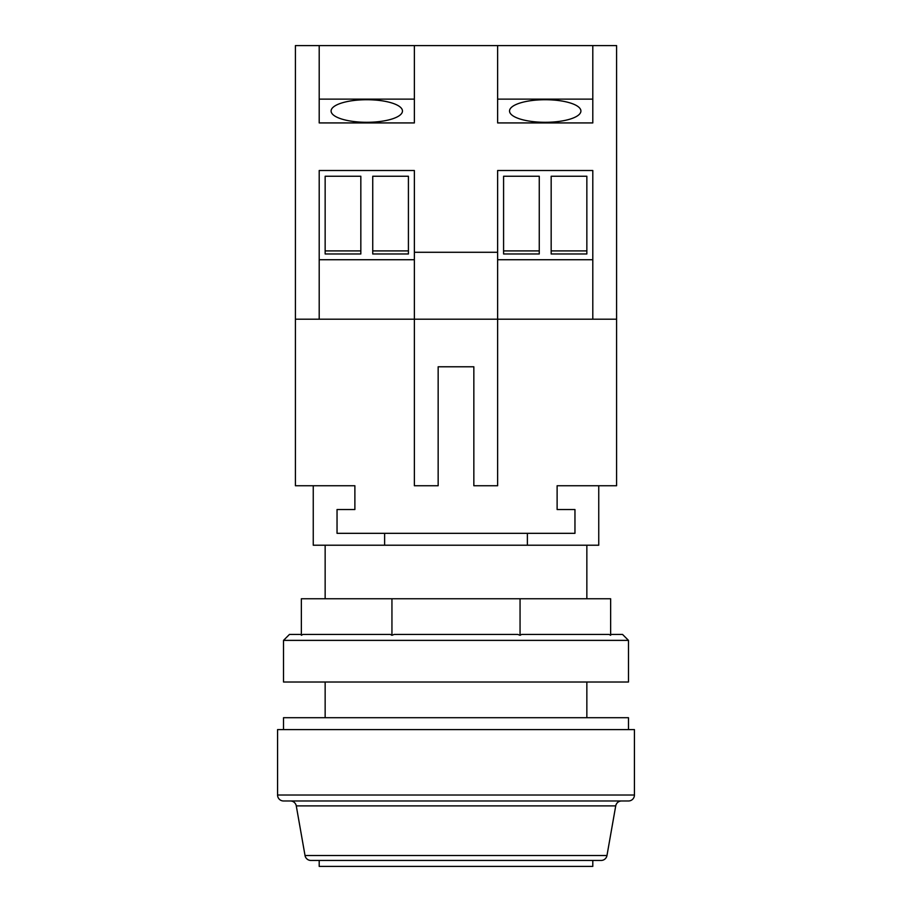 <?xml version="1.0" encoding="UTF-8"?>
<svg xmlns="http://www.w3.org/2000/svg" width="912" height="912" viewBox="0 0 912 912"><rect width="100%" height="100%" fill="white"/><g stroke="black" fill="none" stroke-linecap="round" stroke-linejoin="round"><path stroke-width="1.37" d="M592.8 860.449L592.8 866.4L319.2 866.4L319.2 860.449M606.97 855.536A5.951 5.951 0 0 1 601.111 860.449L310.889 860.449A5.951 5.951 0 0 1 305.03 855.536L606.97 855.536L615.725 805.889A5.951 5.951 0 0 1 621.585 800.975M305.03 855.536L296.275 805.889A5.951 5.951 0 0 0 290.415 800.975M277.567 795.025A5.951 5.951 0 0 0 283.518 800.975L628.482 800.975A5.951 5.951 0 0 0 634.433 795.025L634.433 729.6L277.567 729.6L277.567 795.025L634.433 795.025M628.482 729.6L628.482 717.71L283.518 717.71L283.518 729.6M586.849 717.71L586.849 682.016M325.151 717.71L325.151 682.016M610.641 634.433L622.543 634.433L628.482 640.384L283.518 640.384L289.457 634.433L301.359 634.433M609.056 634.433L610.641 635.276L610.641 598.751L301.359 598.751L301.359 635.276L302.944 634.433L390.359 634.433L391.943 635.276L394.189 634.433L517.811 634.433L520.057 635.276L521.641 634.433L609.056 634.433M628.482 640.384L628.482 682.016L283.518 682.016L283.518 640.384M586.849 598.751L586.849 545.216M325.151 598.751L325.151 545.216M366.784 122.299A35.682 11.286 180 0 1 331.09 111.013A35.682 11.286 180 0 1 366.784 99.727A35.682 11.286 180 0 1 402.466 111.013A35.682 11.286 180 0 1 366.784 122.299M545.216 99.727A35.682 11.286 0 0 0 509.534 111.013A35.682 11.286 0 0 0 545.216 122.299A35.682 11.286 0 0 0 580.91 111.013A35.682 11.286 0 0 0 545.216 99.727M527.375 545.216L598.751 545.216L598.751 485.743L557.118 485.743L557.118 509.534L574.959 509.534L574.959 533.326L384.625 533.326L384.625 545.216L527.375 545.216L527.375 533.326M384.625 533.326L337.041 533.326L337.041 509.534L354.882 509.534L354.882 485.743L313.249 485.743L313.249 545.216L384.625 545.216M313.249 485.743L295.408 485.743L295.408 319.2L319.2 319.2L319.2 170.51L414.367 170.51L414.367 252.282L497.633 252.282L497.633 170.51L592.8 170.51L592.8 319.2L616.592 319.2L616.592 485.743L598.751 485.743M592.8 319.2L497.633 319.2L497.633 485.743L473.841 485.743L473.841 366.784L438.159 366.784L438.159 485.743L414.367 485.743L414.367 319.2L497.633 319.2L497.633 252.282M616.592 319.2L616.592 45.6L295.408 45.6L295.408 319.2M497.633 45.6L497.633 122.926L592.8 122.926L592.8 45.6M319.2 45.6L319.2 122.926L414.367 122.926L414.367 45.6M408.416 253.969L372.734 253.969L372.734 176.255L408.416 176.255L408.416 253.969M319.2 259.726L414.367 259.726M360.833 253.969L325.151 253.969L325.151 176.255L360.833 176.255L360.833 253.969M319.2 99.134L414.367 99.134M414.367 252.282L414.367 319.2L319.2 319.2M592.8 99.134L497.633 99.134M586.849 253.969L586.849 176.255L551.167 176.255L551.167 253.969L586.849 253.969M539.266 253.969L539.266 176.255L503.584 176.255L503.584 253.969L539.266 253.969M592.8 259.726L497.633 259.726M503.584 176.255L503.584 250.914L539.266 250.914L539.266 176.255M551.167 176.255L551.167 250.914L586.849 250.914L586.849 176.255M408.416 176.255L408.416 250.914L372.734 250.914L372.734 176.255M360.833 176.255L360.833 250.914L325.151 250.914L325.151 176.255M391.943 635.276L391.943 598.751M520.057 635.276L520.057 598.751M615.725 805.889L296.275 805.889"/></g></svg>
